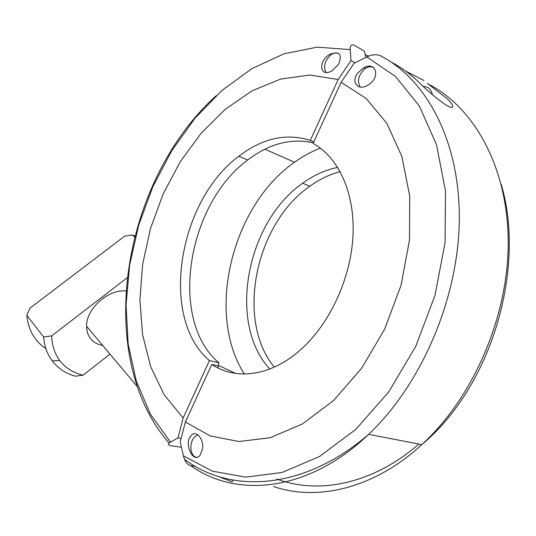 <?xml version="1.0" encoding="UTF-8"?>
<svg xmlns="http://www.w3.org/2000/svg" width="536" height="536" viewBox="0 0 536 536"><rect width="100%" height="100%" fill="white"/><g stroke="black" fill="none" stroke-linecap="round" stroke-linejoin="round"><path stroke-width="0.8" d="M427.4 83.355L447.091 98.671C450.91 102.396 452.766 105.029 452.652 106.584C452.257 111.803 429.309 92.916 418.549 81.941C409.973 73.754 400.781 67.101 390.978 61.975M195.225 466.353L190.85 465.764C236.557 498.453 308.361 492.075 368.607 434.361C421.919 384.017 458.856 297.245 459.318 218.809C459.767 140.244 425.993 78.805 380.044 55.583C376.078 54.129 371.683 54.585 366.845 56.963L395.541 76.481L419.387 106.061L436.559 144.861L445.49 191.158L445.094 242.379L435.031 295.262L415.795 346.256L388.741 391.903L355.857 429.323L319.503 456.518L282.077 472.471L245.79 477.134L212.444 471.191L183.386 455.861L184.518 459.345C186.005 462.91 188.116 465.047 190.85 465.764M219.19 476.779L232.021 481.743L233.368 480.156M183.386 455.861L180.23 441.945L185.382 422L210.28 435.942L238.949 441.523L270.157 437.724L302.304 424.043L333.472 400.606L361.592 368.366L384.667 329.111L401.022 285.333L409.517 239.981L409.712 196.122L401.886 156.532L386.925 123.468L366.155 98.45L341.13 82.283L354.015 63.241L366.845 56.963M202.554 448.84L200.049 455.292C192.947 464.143 183.741 443.44 191.024 435.694C195.633 429.376 204.129 438.917 202.554 448.84M357.988 72.809L363.194 68.193C376.031 60.032 381.156 77.874 367.83 85.184C357.874 91.502 350.464 81.693 357.988 72.809M235.619 373.418L220.879 366.477L211.787 364.406L185.382 422M341.13 82.283L313.098 143.42C338.404 157.202 355 192.672 353.01 235.364C351 278.023 329.975 323.617 300.857 349.526C271.102 376.326 235.833 380.634 211.787 364.406M216.182 95.696C120.908 181.778 93.793 357.385 169.135 443.118C167.828 444.324 168.438 445.188 170.971 445.724L181.436 447.292M365.773 57.486L364.46 51.181L354.397 45.292C351.301 44.113 349.901 45.547 350.209 49.607L351.013 60.528L354.959 62.772M181.155 438.361L178.026 437.872L170.488 442.153L150.408 414.181L136.285 381.016L128.198 344.192L126.04 305.111L129.625 265.065L138.656 225.247L152.814 186.789L171.708 150.797L194.876 118.362L221.783 90.624L251.732 68.729L283.879 53.855L317.145 47.141L350.209 49.607M169.135 443.118L170.488 442.153M218.011 367.971L218.909 362.778L209.429 360.594C158.978 318.069 178.133 200.913 238.842 156.244C262.513 138.114 286.325 132.834 310.277 140.405L338.176 79.496L309.728 75.04L280.589 79.087L252.067 90.825L225.241 109.284L201.013 133.384L180.096 162.04L163.091 194.133L150.475 228.557L142.643 264.201L139.923 299.905L142.543 334.464L150.65 366.584L164.251 394.898L183.145 417.98L209.429 360.594M183.145 417.98L178.026 437.872M218.909 362.778C168.297 320.488 187.111 204.149 247.733 160.003C269.193 143.655 291.082 137.913 313.393 142.777M320.381 148.13C311.423 151.594 302.807 156.291 294.532 162.234C231.994 205.61 205.315 313.473 244.349 374.014M337.734 167.4C325.486 169.892 313.801 175.165 302.673 183.225C246.52 221.978 227.143 323.309 269.829 369.002M313.741 142.02L310.277 140.405M338.672 64.153L332.313 70.598C319.67 78.437 317.714 61.117 329.747 54.377C339.375 50.9 342.35 54.163 338.672 64.153M367.797 67.248L367.636 66.464M363.857 67.824L365.21 68.588M351.013 60.528L338.176 79.496M340.206 171.647C329.607 174.428 319.476 179.292 309.815 186.24C255.424 223.626 235.317 320.012 274.291 367.133M127.22 277.722L51.737 335.864L43.671 337.017L26.8 315.295L29.929 308.18L124.54 236.235L132.392 234.895L134.683 237.16M43.671 337.017C44.394 346.263 47.269 354.222 52.3 360.909C58.062 368.366 65.72 373.465 75.275 376.198L83.08 375.2L109.967 354.102M45.928 348.681C34.659 341.117 28.281 329.988 26.8 315.295M132.392 234.895L134.958 236.075M83.08 375.2C73.238 372.875 65.432 367.951 59.663 360.44C54.605 353.619 51.959 345.432 51.737 335.864M102.724 345.479C92.38 343.402 86.999 337.003 86.577 326.27C86.108 308.723 108.366 288.917 125.994 290.994M223.412 478.615L220.953 477.301M432.364 94.624C431.594 91.2 430.006 88.755 427.587 87.281L423.018 86.155M405.759 71.194L423.916 80.447M365.197 54.726L368.775 56.126M196.424 457.275C189.67 456.25 188.893 441.517 195.238 436.431L197.925 434.857M360.246 87.066C356.956 81.137 358.41 75.127 364.601 69.03C367.991 66.558 371.073 66.109 373.84 67.69M326.029 72.447C323.108 66.591 324.662 60.756 330.685 54.947C333.707 52.783 336.44 52.361 338.886 53.687M429.256 84.547C474.648 108.366 507.987 167.828 508.208 242.172C508.409 316.401 473.415 397.498 421.865 444.599C374.329 488.544 317.433 501.555 273.635 486.567M276.797 479.023C318.391 494.748 372.734 484.229 418.938 444.036M501.227 184.444C525.783 266.432 492.973 385.176 421.865 444.599L368.607 434.361C303.209 491.01 229.649 493.616 184.511 459.345M294.532 162.234L264.918 149.216M247.733 160.003L238.842 156.244M309.815 186.24L302.673 183.225M59.663 360.44L52.3 360.909M86.577 326.27L137.028 386.302"/></g></svg>
